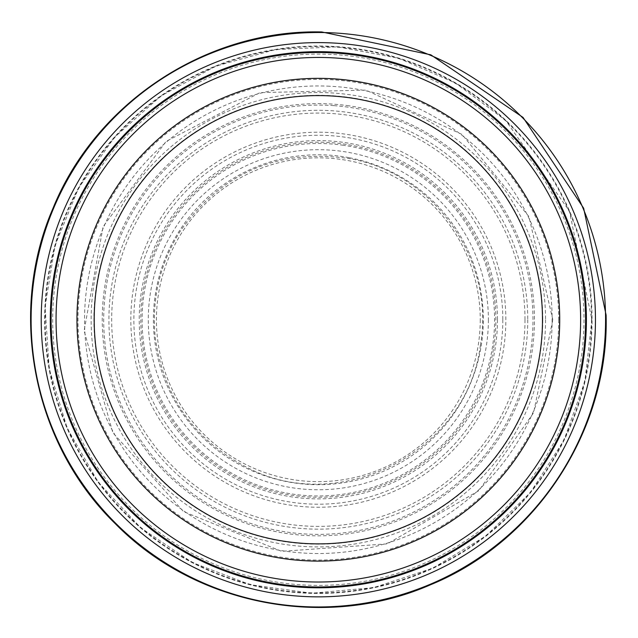 <?xml version="1.0" encoding="UTF-8"?>
<svg xmlns="http://www.w3.org/2000/svg" width="638" height="638" viewBox="0 0 638 638"><rect width="100%" height="100%" fill="white"/><g stroke="black" fill="none" stroke-linecap="round" stroke-linejoin="round"><path stroke-width="0.48" stroke-dasharray="3.19 2.39" d="M585.588 319.734A267.25 267.25 0 0 1 184.717 551.176A267.25 267.25 0 0 1 184.717 88.291A267.25 267.25 0 0 1 585.588 319.734M559.725 319.734A241.387 241.387 0 0 1 197.644 528.774A241.387 241.387 0 0 1 197.644 110.685A241.387 241.387 0 0 1 559.725 319.734M493.629 347.925A177.547 177.547 0 0 0 351.442 145.297A177.547 177.547 0 0 0 143.606 288.264A177.547 177.547 0 0 0 288.512 494.753A177.547 177.547 0 0 0 493.629 347.925M503.773 347.622A187.524 187.524 0 0 0 351.426 135.152A187.524 187.524 0 0 0 133.462 288.376A187.524 187.524 0 0 0 288.719 504.897A187.524 187.524 0 0 0 503.773 347.622M333.849 105.645A214.647 214.647 0 0 0 104.122 306.224A214.647 214.647 0 0 0 306.838 534.07A214.647 214.647 0 0 0 532.778 329.224A214.647 214.647 0 0 0 333.849 105.645M329.726 86.226A233.787 233.787 0 0 0 84.734 310.539A233.787 233.787 0 0 0 311.328 553.417A233.787 233.787 0 0 0 552.077 324.559A233.787 233.787 0 0 0 329.726 86.226M480.247 319.734A161.908 161.908 0 0 1 237.384 459.95A161.908 161.908 0 0 1 237.384 179.517A161.908 161.908 0 0 1 480.247 319.734M488.381 319.734A170.035 170.035 0 0 1 233.325 466.992A170.035 170.035 0 0 1 233.325 172.475A170.035 170.035 0 0 1 488.381 319.734M497.473 319.734A179.126 179.126 0 0 1 228.779 474.863A179.126 179.126 0 0 1 228.779 164.604A179.126 179.126 0 0 1 497.473 319.734M502.816 319.734A184.47 184.47 0 0 1 226.107 479.489A184.47 184.47 0 0 1 226.107 159.971A184.47 184.47 0 0 1 502.816 319.734M524.994 319.734A206.648 206.648 0 0 1 215.014 498.701A206.648 206.648 0 0 1 215.014 140.767A206.648 206.648 0 0 1 524.994 319.734M527.77 319.734A209.431 209.431 0 0 1 213.626 501.101A209.431 209.431 0 0 1 213.626 138.358A209.431 209.431 0 0 1 527.77 319.734M542.771 319.734A224.432 224.432 0 0 1 206.122 514.1A224.432 224.432 0 0 1 206.122 125.367A224.432 224.432 0 0 1 542.771 319.734M545.538 319.734A227.2 227.2 0 0 1 204.742 516.493A227.2 227.2 0 0 1 204.742 122.974A227.2 227.2 0 0 1 545.538 319.734M583.993 319.734A265.655 265.655 0 0 1 185.514 549.796A265.655 265.655 0 0 1 185.514 89.671A265.655 265.655 0 0 1 583.993 319.734M591.538 319.734A273.192 273.192 0 0 1 181.742 556.328A273.192 273.192 0 0 1 181.742 83.139A273.192 273.192 0 0 1 591.538 319.734M558.681 319.734A240.343 240.343 0 0 1 198.171 527.873A240.343 240.343 0 0 1 198.171 111.594A240.343 240.343 0 0 1 558.681 319.734M349.034 157.666A164.947 164.947 0 0 0 155.991 290.561A164.947 164.947 0 0 0 290.689 482.344A164.947 164.947 0 0 0 481.204 345.86A164.947 164.947 0 0 0 349.034 157.666M343.547 145.304A176.24 176.24 0 0 0 143.686 296.16A176.24 176.24 0 0 0 296.399 494.602A176.24 176.24 0 0 0 493.405 340.03A176.24 176.24 0 0 0 343.547 145.304M322.453 46.048A273.71 273.71 0 0 0 44.628 318.179A273.71 273.71 0 0 0 319.351 593.444A273.71 273.71 0 0 0 592.032 316.161A273.71 273.71 0 0 0 322.453 46.048M343.459 79.925A241.116 241.116 0 0 0 78.314 296.861A241.116 241.116 0 0 0 297.715 559.965A241.116 241.116 0 0 0 558.752 338.108A241.116 241.116 0 0 0 343.459 79.925M348.954 105.812A216.099 216.099 0 0 0 104.138 291.119A216.099 216.099 0 0 0 291.733 534.189A216.099 216.099 0 0 0 533.041 344.329A216.099 216.099 0 0 0 348.954 105.812M591.904 319.734L584.839 381.5L564.008 440.084L530.489 492.44L486.004 535.888L432.867 568.163L373.812 587.606L311.894 593.212L250.311 584.695L192.237 562.493L140.679 527.746L98.3 482.264L67.277 428.377L49.23 368.876L45.083 306.846L55.051 245.478L78.618 187.947L114.569 137.218L161.039 95.915L215.644 66.185L275.544 49.541L337.661 46.853L398.782 58.265L455.739 83.179L505.607 120.319L569.399 211.09L591.904 319.734M552.827 319.734L528.918 216.569L462.064 134.451L365.893 90.117L260.025 92.614L166.055 141.429L103.141 226.602L84.112 330.779L112.854 432.7L183.505 511.58L281.661 551.336L387.29 543.855L478.859 490.67L533.543 412.858L552.827 319.734M480.366 345.31C467.79 450.157 341.418 516.748 247.815 467.829C194.135 440.196 163.256 396.461 155.178 336.625C151.613 298.632 159.971 263.478 180.275 231.171C221.609 172.858 277.674 148.63 348.46 158.487C433.346 172.172 495.878 260.743 480.366 345.31"/><path stroke-width="0.96" d="M559.725 319.734A241.387 241.387 0 0 1 197.644 528.774A241.387 241.387 0 0 1 197.644 110.685A241.387 241.387 0 0 1 559.725 319.734M585.588 319.734A267.25 267.25 0 0 1 184.717 551.176A267.25 267.25 0 0 1 184.717 88.291A267.25 267.25 0 0 1 585.588 319.734A267.25 267.25 0 0 1 184.717 551.176A267.25 267.25 0 0 1 184.717 88.291A267.25 267.25 0 0 1 585.588 319.734M329.663 42.842A277.123 277.123 0 0 0 41.358 311.001A277.123 277.123 0 0 0 312.205 596.785A277.123 277.123 0 0 0 595.437 323.275A277.123 277.123 0 0 0 329.663 42.842M333.778 52.117A268.056 268.056 0 0 0 50.593 306.798A268.056 268.056 0 0 0 307.915 587.59A268.056 268.056 0 0 0 586.282 327.645A268.056 268.056 0 0 0 333.778 52.117M542.483 319.734A224.145 224.145 0 0 1 206.265 513.845A224.145 224.145 0 0 1 206.265 125.622A224.145 224.145 0 0 1 542.483 319.734M580.628 319.734A262.282 262.282 0 0 1 187.197 546.878A262.282 262.282 0 0 1 187.197 92.59A262.282 262.282 0 0 1 580.628 319.734M322.429 32.53A287.236 287.236 0 0 0 31.11 318.33A287.236 287.236 0 0 0 319.622 606.961A287.236 287.236 0 0 0 605.542 315.762A287.236 287.236 0 0 0 322.429 32.53M606.1 315.052C609.418 429.502 536.853 541.144 430.929 584.591C326.13 630.719 195.395 605.486 115.287 523.686C33.136 443.944 7.321 313.322 52.978 208.323C95.963 102.2 207.278 29.149 321.743 31.956L430.825 54.828L523.04 117.432L583.658 208.227L606.1 315.052"/></g></svg>
